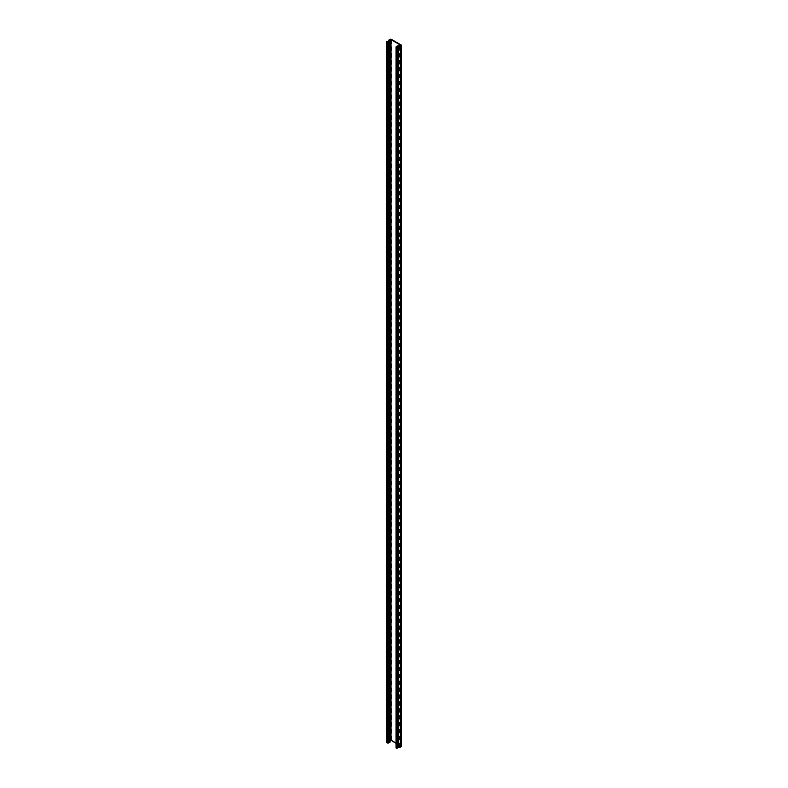 <?xml version="1.0" encoding="UTF-8"?>
<svg xmlns="http://www.w3.org/2000/svg" width="788" height="788" viewBox="0 0 788 788"><rect width="100%" height="100%" fill="white"/><g stroke="black" fill="none" stroke-linecap="round" stroke-linejoin="round"><path stroke-width="0.59" stroke-dasharray="3.94 2.96" d="M386.484 742.473L388.307 742.641L389.37 742.03L389.065 741.508A1.074 0.621 180 0 1 389.065 740.631L389.971 740.099A1.074 0.621 180 0 1 391.488 740.099L401.2 745.714A1.074 0.621 180 0 1 401.516 746.147M387.509 742.532L387.509 41.833M386.79 742.296L386.79 41.587M390.139 741.853A1.074 0.621 0 0 0 389.824 741.419L389.39 741.065L390.139 740.533M396.029 743.251L400.747 745.97L398.925 746.669A1.074 0.621 0 0 0 397.408 746.669L396.344 747.29A1.074 0.621 0 0 0 396.029 747.723M397.408 747.201L396.679 747.723L396.994 47.31M387.696 742.641L387.696 41.941M388.307 742.641L388.307 41.941M389.824 741.419L389.824 40.71M389.065 741.508L389.065 41.498M389.971 740.099L389.971 39.4M389.065 740.631L389.065 39.922M391.488 740.099L391.488 39.4M401.2 745.714L401.2 45.005M399.831 746.847L399.831 46.147M399.23 746.847L399.23 46.147M398.925 746.669L398.925 45.97M397.408 746.669L397.408 45.97M396.344 747.29L396.344 46.581M389.489 741.853L389.489 41.153M389.39 741.065L389.39 40.365M400.875 746.147L400.875 45.448M396.679 747.723L396.679 47.024M388.75 741.065L388.75 41.685"/><path stroke-width="1.18" d="M387.243 742.907L387.243 42.207L386.484 41.764L386.484 742.473L387.243 742.907A1.074 0.621 0 0 0 388.76 742.907L389.824 742.296A1.074 0.621 0 0 0 390.139 741.853L390.139 41.153A1.074 0.621 0 0 0 389.824 40.71L389.518 40.188L391.035 39.666L400.747 45.271L398.925 45.97A1.074 0.621 0 0 0 397.408 45.97L396.344 46.581A1.074 0.621 0 0 0 396.344 47.457L397.408 47.723L397.103 748.6L397.103 47.901M386.484 41.764L388.307 41.941L389.489 41.153L389.065 40.799A1.074 0.621 180 0 1 389.065 39.922L389.971 39.4A1.074 0.621 180 0 1 391.488 39.4L401.2 45.005A1.074 0.621 180 0 1 401.2 45.881L400.294 46.403A1.074 0.621 180 0 1 398.777 46.403L396.797 46.847L397.408 47.723M387.243 42.207A1.074 0.621 0 0 0 388.76 42.207L389.824 41.587A1.074 0.621 0 0 0 390.139 41.153M390.139 740.533L391.035 740.365L396.029 743.251M401.516 45.448L401.516 746.147A1.074 0.621 180 0 1 401.2 746.581L400.294 747.113A1.074 0.621 180 0 1 398.777 747.113L397.408 747.201M396.029 47.024L396.029 747.723A1.074 0.621 0 0 0 396.344 748.167L397.103 748.6M388.76 742.907L388.76 42.207M389.824 742.296L389.824 41.587M389.065 41.498L389.065 40.799M390.434 740.365L390.434 39.666M391.035 740.365L391.035 39.666M401.2 746.581L401.2 45.881M400.294 747.113L400.294 46.403M398.472 746.935L398.472 46.236M398.777 747.113L398.777 46.403M397.861 746.935L397.861 46.236M396.344 748.167L396.344 47.457M388.75 41.685L388.75 40.365"/></g></svg>

